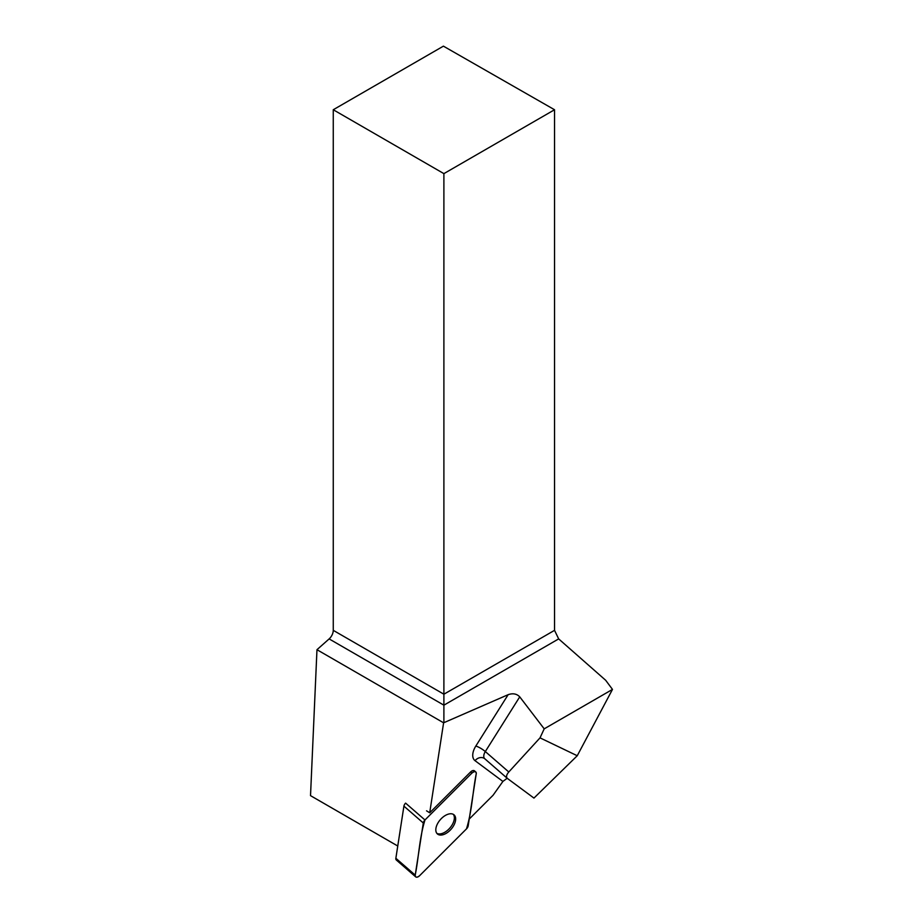 <?xml version="1.0" encoding="UTF-8"?>
<svg xmlns="http://www.w3.org/2000/svg" width="923" height="923" viewBox="0 0 923 923"><rect width="100%" height="100%" fill="white"/><g stroke="black" fill="none" stroke-linecap="round" stroke-linejoin="round"><path stroke-width="1.38" d="M415.685 876.85L396.325 860.005A3.9 2.215 -49 0 1 395.863 858.275L403.916 806.137A3.9 2.215 -49 0 1 405.601 803.125L424.961 819.97A3.9 2.215 131 0 0 423.288 822.993L415.223 875.119A3.9 2.215 131 0 0 415.685 876.85A3.9 2.215 131 0 0 419.596 875.708L466.507 828.854A3.9 2.215 131 0 0 468.18 825.843L476.245 773.705A3.9 2.215 131 0 0 475.783 771.974A3.9 2.215 131 0 0 471.872 773.116L424.961 819.97M439.844 835.015A12.668 7.199 131 0 0 452.558 827.366A12.668 7.199 131 0 0 454.047 814.859A12.668 7.199 131 0 0 440.306 819.693A12.668 7.199 131 0 0 437.421 833.965A12.668 7.199 131 0 0 439.844 835.015M484.725 758.706A7.857 6.461 -53.3 0 0 484.61 758.625A7.857 6.461 -53.3 0 0 475.033 760.679L502.897 781.435L493.055 795.268L469.23 819.059M577.244 755.741L540.024 737.858L508.792 771.986C506.45 774.743 505.954 776.878 507.315 778.377L533.956 798.083L577.244 755.741L612.48 689.412L544.201 728.847L519.741 696.853C516.788 693.773 512.923 693.046 508.158 694.673L443.605 722.813L429.703 812.805L470.58 771.986A3.9 2.215 131 0 1 474.48 770.855L475.783 771.974M443.605 722.813L316.97 649.7L310.52 795.649L397.755 846.01M426.553 810.809L429.703 812.805M316.97 649.7L329.13 638.912A7.857 4.534 120 0 0 333.261 630.34L333.261 109.745L443.894 173.628L443.894 722.617M333.261 109.745L443.409 46.15L554.538 109.745L554.538 630.34L558.669 638.901L605.684 680.286L612.48 689.412M502.897 781.435L507.189 778.251L484.921 758.879A7.857 4.465 131 0 1 484.771 758.752L484.61 758.625M540.024 737.858L544.201 728.847M554.538 109.745L443.894 173.628M436.833 833.331A12.668 7.199 131 0 0 449.87 828.012A12.668 7.199 131 0 0 453.343 814.363M466.496 828.866C472.184 810.279 472.599 792.13 476.245 773.716C476.072 771.201 474.607 771.005 471.872 773.116L424.972 819.959C419.284 838.545 418.869 856.706 415.223 875.119C415.396 877.623 416.861 877.819 419.596 875.708L466.496 828.866M471.872 773.116L470.58 771.986M395.863 858.275L415.223 875.119M423.288 822.993L403.916 806.137M475.033 760.679A15.726 8.942 -49 0 1 475.83 746.049A7.857 1.708 -147.8 0 1 485.313 751.564L519.741 696.853M508.158 694.673L475.83 746.049M558.669 638.901L443.894 705.172L329.13 638.912M333.261 630.34L443.894 694.211L554.538 630.34M508.792 771.986L485.313 751.564A7.857 4.465 131 0 0 484.771 758.752L507.315 778.377"/></g></svg>
